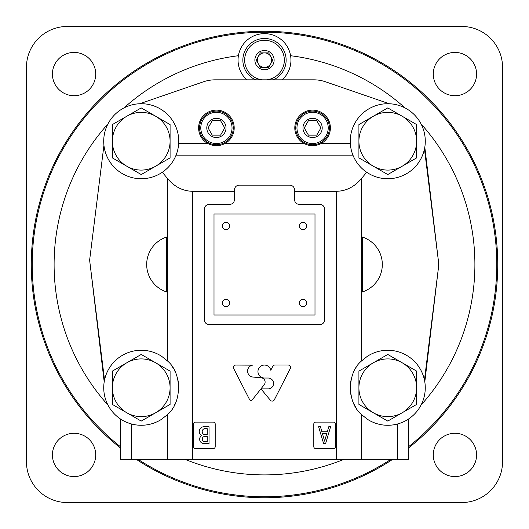 <?xml version="1.0" encoding="UTF-8"?>
<svg xmlns="http://www.w3.org/2000/svg" width="529" height="529" viewBox="0 0 529 529"><rect width="100%" height="100%" fill="white"/><g stroke="black" fill="none" stroke-linecap="round" stroke-linejoin="round"><path stroke-width="0.79" d="M170.087 404.427L170.087 371.113L141.23 354.45L112.373 371.113L112.373 404.427L141.23 421.091L170.087 404.427M112.373 387.77A28.857 28.857 0 0 1 155.658 362.782A28.857 28.857 0 0 1 155.658 412.759A28.857 28.857 0 0 1 112.373 387.77M170.087 157.887L170.087 124.573L141.23 107.909L112.373 124.573L112.373 157.887L141.23 174.55L170.087 157.887M112.373 141.23A28.857 28.857 0 0 1 155.658 116.241A28.857 28.857 0 0 1 155.658 166.218A28.857 28.857 0 0 1 112.373 141.23M416.627 157.887L416.627 124.573L387.77 107.909L358.913 124.573L358.913 157.887L387.77 174.55L416.627 157.887M358.913 141.23A28.857 28.857 0 0 1 402.199 116.241A28.857 28.857 0 0 1 402.199 166.218A28.857 28.857 0 0 1 358.913 141.23M416.627 404.427L416.627 371.113L387.77 354.45L358.913 371.113L358.913 404.427L387.77 421.091L416.627 404.427M358.913 387.77A28.857 28.857 0 0 1 402.199 362.782A28.857 28.857 0 0 1 402.199 412.759A28.857 28.857 0 0 1 358.913 387.77M350.317 143.273L321.586 143.273C315.595 146.52 309.597 146.52 303.6 143.273L225.4 143.273C219.416 146.52 213.418 146.52 207.414 143.273L178.683 143.273M408.018 419.345L408.772 418.849L408.772 459.271L167.481 459.271L167.481 414.564L161.636 419.246A37.513 37.513 0 0 1 112.915 363.172A37.513 37.513 0 0 1 161.636 356.295L167.481 360.976L167.481 178.511C174.517 186.836 182.836 191.095 192.437 191.28L234.446 191.28M162.343 172.236L163.567 171.37A37.513 37.513 0 0 0 156.875 107.136A37.513 37.513 0 0 0 103.816 143.941A37.513 37.513 0 0 0 161.636 172.705L162.343 172.236L167.481 178.511M103.935 145.277L89.619 260.222L104.537 379.974M166.655 237.045L166.655 291.955A28.857 28.857 0 0 1 166.655 237.045M361.519 360.976L367.364 356.295A37.513 37.513 0 0 1 416.085 412.369A37.513 37.513 0 0 1 367.364 419.246L361.519 414.564C346.892 402.648 346.819 372.985 361.519 360.976L361.519 178.511L366.657 172.236L367.364 172.705A37.513 37.513 0 0 0 425.184 143.941A37.513 37.513 0 0 0 372.125 107.136A37.513 37.513 0 0 0 365.433 171.37L366.657 172.236M424.463 379.974L438.31 268.778L438.31 260.222L424.463 149.026M362.345 291.955L362.345 237.045A28.857 28.857 0 0 1 362.345 291.955M294.554 191.28L336.563 191.28C346.164 191.095 354.483 186.836 361.519 178.511M167.481 414.564C182.174 402.562 182.102 372.872 167.481 360.976M171.938 409.314A37.513 37.513 0 0 0 172.355 408.705M174.107 405.829A37.513 37.513 0 0 0 175.595 402.8M178.742 387.724A37.513 37.513 0 0 0 177.929 380.007M175.568 372.674A37.513 37.513 0 0 0 174.834 371.1M172.692 367.338A37.513 37.513 0 0 0 171.918 366.2M357.062 366.227A37.513 37.513 0 0 0 356.48 367.086M351.058 380.08A37.513 37.513 0 0 0 350.258 387.797M350.661 393.226A37.513 37.513 0 0 0 351.071 395.533M353.432 402.86A37.513 37.513 0 0 0 357.068 409.32M407.819 419.471L405.822 420.648M167.481 459.271L120.228 459.271L120.228 418.849L120.982 419.345M131.344 459.271L131.344 423.954L126.649 422.334M123.158 420.641L121.174 419.471M389.304 103.75L325.494 81.777A36.071 36.071 0 0 0 313.796 79.833L215.197 79.833A36.071 36.071 0 0 0 203.506 81.777L139.696 103.75M213.286 422.116A1.924 1.924 0 0 1 215.204 424.04L215.204 446.641A1.924 1.924 0 0 1 213.286 448.566L195.492 448.566A1.924 1.924 0 0 1 193.568 446.641L193.568 424.04A1.924 1.924 0 0 1 195.492 422.116L213.286 422.116M333.508 422.116A1.924 1.924 0 0 1 335.432 424.04L335.432 446.641A1.924 1.924 0 0 1 333.508 448.566L315.714 448.566A1.924 1.924 0 0 1 313.796 446.641L313.796 424.04A1.924 1.924 0 0 1 315.714 422.116L333.508 422.116M288.206 365.043A2.407 2.407 0 0 1 290.262 368.561L274.326 399.818A2.381 2.381 0 0 1 270.365 400.241L260.976 388.881L268.143 388.881A5.422 5.422 0 0 0 273.566 383.452A5.422 5.422 0 0 0 268.143 378.03L264.454 378.03A6.48 6.48 0 0 1 257.967 372.006A6.48 6.48 0 0 1 263.541 365.129A6.48 6.48 0 0 1 270.775 370.24L272.805 366.313A2.334 2.334 0 0 1 275.047 365.043L288.206 365.043M261.055 377.772A4.331 4.331 0 0 1 264.176 384.781L252.326 399.765A1.673 1.673 0 0 1 249.529 399.501L233.706 368.574A2.407 2.407 0 0 1 235.769 365.063L252.538 365.155A6.011 6.011 0 0 0 253.047 377.058L261.055 377.772M225.4 143.273A17.794 17.794 0 0 0 225.255 112.485A17.794 17.794 0 0 0 198.613 127.919A17.794 17.794 0 0 0 207.414 143.273M321.586 143.273A17.794 17.794 0 0 0 321.44 112.485A17.794 17.794 0 0 0 294.798 127.919A17.794 17.794 0 0 0 303.6 143.273M324.614 319.807L324.614 209.193A4.807 4.807 0 0 0 319.807 204.386L299.368 204.386A4.807 4.807 0 0 1 294.554 199.578L294.554 189.957A4.807 4.807 0 0 0 289.747 185.15L239.253 185.15A4.807 4.807 0 0 0 234.446 189.957L234.446 199.578A4.807 4.807 0 0 1 229.632 204.386L209.193 204.386A4.807 4.807 0 0 0 204.386 209.193L204.386 319.807A4.807 4.807 0 0 0 209.193 324.614L319.807 324.614A4.807 4.807 0 0 0 324.614 319.807M214.007 314.993L314.993 314.993L314.993 214.007L214.007 214.007L214.007 314.993M299.368 226.028A3.604 3.604 0 0 0 302.972 229.632A3.604 3.604 0 0 0 306.582 226.028A3.604 3.604 0 0 0 302.972 222.418A3.604 3.604 0 0 0 299.368 226.028M222.418 226.028A3.604 3.604 0 0 0 226.028 229.632A3.604 3.604 0 0 0 229.632 226.028A3.604 3.604 0 0 0 226.028 222.418A3.604 3.604 0 0 0 222.418 226.028M222.418 302.972A3.604 3.604 0 0 0 226.028 306.582A3.604 3.604 0 0 0 229.632 302.972A3.604 3.604 0 0 0 226.028 299.368A3.604 3.604 0 0 0 222.418 302.972M299.368 302.972A3.604 3.604 0 0 0 302.972 306.582A3.604 3.604 0 0 0 306.582 302.972A3.604 3.604 0 0 0 302.972 299.368A3.604 3.604 0 0 0 299.368 302.972M330.599 426.738L325.626 443.566L323.603 443.566L318.623 426.738L320.455 426.738L321.903 431.763L327.319 431.763L328.767 426.738L330.599 426.738M322.472 433.734L326.757 433.734L324.614 441.16L322.472 433.734M209.028 426.738L209.028 443.566L203.976 443.566A4.331 4.331 0 0 1 201.714 435.546A4.688 4.688 0 0 1 203.949 426.738L209.028 426.738M204.386 436.471L207.203 436.471L207.203 441.642L204.386 441.642A2.645 2.645 0 0 1 204.386 436.471M207.203 428.655L207.203 434.62L204.386 434.62A3.128 3.128 0 0 1 204.386 428.655L207.203 428.655M312.599 145.713A17.794 17.794 0 0 0 313.796 145.673M295.757 127.919A16.829 16.829 0 0 0 321.004 142.499A16.829 16.829 0 0 0 321.004 113.345A16.829 16.829 0 0 0 295.757 127.919M296.961 127.919A15.632 15.632 0 0 0 320.409 141.455A15.632 15.632 0 0 0 320.409 114.383A15.632 15.632 0 0 0 296.961 127.919M302.972 127.919A9.621 9.621 0 0 0 317.4 136.251A9.621 9.621 0 0 0 317.4 119.594A9.621 9.621 0 0 0 302.972 127.919M304.261 127.919L308.427 135.133L316.759 135.133L320.918 127.919L316.759 120.711L308.427 120.711L304.261 127.919M216.414 145.713A17.794 17.794 0 0 0 217.611 145.673M199.578 127.919A16.829 16.829 0 0 0 224.825 142.499A16.829 16.829 0 0 0 224.825 113.345A16.829 16.829 0 0 0 199.578 127.919M200.782 127.919A15.632 15.632 0 0 0 224.223 141.455A15.632 15.632 0 0 0 224.223 114.383A15.632 15.632 0 0 0 200.782 127.919M206.793 127.919A9.621 9.621 0 0 0 221.221 136.251A9.621 9.621 0 0 0 221.221 119.594A9.621 9.621 0 0 0 206.793 127.919M208.082 127.919L212.241 135.133L220.573 135.133L224.739 127.919L220.573 120.711L212.241 120.711L208.082 127.919M424.807 147.168L438.832 264.5L424.807 381.832M104.193 381.832L90.677 268.739M246.871 79.833A26.45 26.45 0 0 1 238.414 55.724A210.397 210.397 0 0 0 123.945 107.942M107.942 123.945A210.397 210.397 0 0 0 107.942 405.055M184.925 459.271A210.397 210.397 0 0 0 344.075 459.271M421.058 405.055A210.397 210.397 0 0 0 421.058 123.945M405.055 107.942A210.397 210.397 0 0 0 290.586 55.724A26.45 26.45 0 0 1 282.129 79.833M433.291 74.067A21.643 21.643 0 0 0 465.751 92.813A21.643 21.643 0 0 0 465.751 55.327A21.643 21.643 0 0 0 433.291 74.067M433.291 454.933A21.643 21.643 0 0 0 465.751 473.673A21.643 21.643 0 0 0 465.751 436.187A21.643 21.643 0 0 0 433.291 454.933M52.431 454.933A21.643 21.643 0 0 0 84.891 473.673A21.643 21.643 0 0 0 84.891 436.187A21.643 21.643 0 0 0 52.431 454.933M52.431 74.067A21.643 21.643 0 0 0 84.891 92.813A21.643 21.643 0 0 0 84.891 55.327A21.643 21.643 0 0 0 52.431 74.067M502.55 461.672L502.55 67.328A40.878 40.878 0 0 0 461.672 26.45L67.328 26.45A40.878 40.878 0 0 0 26.45 67.328L26.45 461.672A40.878 40.878 0 0 0 67.328 502.55L461.672 502.55A40.878 40.878 0 0 0 502.55 461.672M238.414 55.724A26.45 26.45 0 0 1 290.586 55.724M408.772 446.542A232.277 232.277 0 0 0 365.599 55.38A232.277 232.277 0 0 0 120.228 446.542M137.937 459.271A232.277 232.277 0 0 0 391.063 459.271M408.772 447.765A233.243 233.243 0 0 0 366.359 54.679A233.243 233.243 0 0 0 120.228 447.765M136.178 459.271A233.243 233.243 0 0 0 392.822 459.271M242.857 60.114A21.643 21.643 0 0 0 255.58 79.833A21.643 21.643 0 0 1 261.445 38.69A21.643 21.643 0 0 1 273.42 79.833A21.643 21.643 0 0 0 261.445 38.69A21.643 21.643 0 0 0 242.857 60.114M254.879 60.114A9.621 9.621 0 0 0 269.307 68.446A9.621 9.621 0 0 0 269.307 51.782A9.621 9.621 0 0 0 254.879 60.114M256.168 60.114L260.334 67.328L268.666 67.328L272.832 60.114L268.666 52.9L260.334 52.9L256.168 60.114M257.286 60.114A7.214 7.214 0 0 0 268.104 66.363A7.214 7.214 0 0 0 268.104 53.865A7.214 7.214 0 0 0 257.286 60.114M352.936 155.156L176.064 155.156M361.519 459.271L361.519 414.564M397.656 423.954L397.656 459.271M336.563 459.271L336.563 191.28M192.437 459.271L192.437 191.28M266.682 79.833A19.837 19.837 0 0 0 284.285 58.659A19.837 19.837 0 0 0 263.773 40.29A19.837 19.837 0 0 0 244.662 60.114A19.837 19.837 0 0 0 262.318 79.833"/></g></svg>
